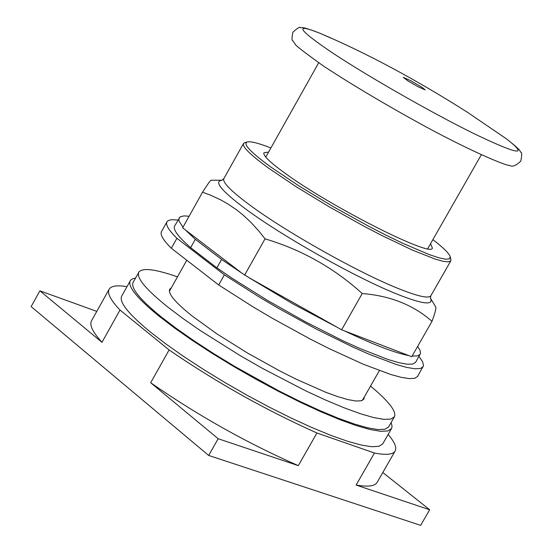 <?xml version="1.0" encoding="UTF-8"?>
<svg xmlns="http://www.w3.org/2000/svg" width="553" height="553" viewBox="0 0 553 553"><rect width="100%" height="100%" fill="white"/><g stroke="black" fill="none" stroke-linecap="round" stroke-linejoin="round"><path stroke-width="0.83" d="M356.097 485.057C367.876 487.082 374.886 486.205 377.111 482.41L395.139 451.027C393.031 454.601 386.146 455.264 374.464 453.025L356.097 485.057L429.66 509.762L382.8 472.497M150.686 382.752C197.739 415.4 246.942 443.036 298.309 465.647L218.145 438.723L150.686 382.752L169.107 349.938C216.382 382.365 265.661 410.05 316.931 432.992L374.464 453.025M429.66 509.762L420.66 525.35L208.681 455.451L31.148 306.597L39.892 290.823L96.775 311.387M101.98 342.335L120.001 310.046C110.635 300.099 107.006 293.159 109.135 289.212L91.522 320.823C89.254 325.012 92.745 332.18 101.98 342.335L39.892 290.823M388.165 434.437C394.635 442.082 396.957 447.612 395.139 451.027M298.309 465.647L316.931 432.992M208.681 455.451L218.145 438.723M120.001 310.046L169.107 349.938M109.135 289.212C111.125 285.894 117.063 285.037 126.948 286.641M391.109 422.589L392.049 425.976L391.69 428.257L382.8 443.796L379.026 446.299L371.761 446.727L361.144 445.034L347.402 441.225L330.888 435.37L312.044 427.607L291.396 418.158L269.567 407.278L247.191 395.291L224.953 382.558L203.539 369.466L183.575 356.415L165.658 343.793L150.305 331.973C128.4 313.945 118.86 301.979 121.688 296.069L130.646 280.157L132.596 278.774L135.582 278.021M391.524 428.582L387.812 430.981L380.602 431.305L370.033 429.508L356.332 425.603L339.853 419.665L321.037 411.833L300.403 402.321L278.574 391.4L256.198 379.386L233.94 366.646L212.497 353.574L192.492 340.551L174.534 327.977L159.126 316.219C137.13 298.316 127.501 286.495 130.232 280.751M364.268 397.047L363.915 399.086L361.171 400.821L355.828 401.008L347.989 399.612L337.848 396.667L325.655 392.222L296.519 379.344L280.399 371.263L247.433 353.001L216.714 333.742L191.822 315.749C175.128 302.332 167.766 293.491 169.736 289.226L171.306 287.878M370.538 386.077C388.766 401.278 396.722 411.529 394.413 416.824L388.641 426.895L385.006 429.239L377.955 429.557L367.621 427.801L354.231 423.985L338.118 418.179L319.724 410.52L299.567 401.229L278.235 390.556L234.617 366.369L213.652 353.595L194.103 340.869L176.538 328.579L161.469 317.083C139.93 299.553 130.494 287.982 133.162 282.355L138.824 272.221C142.176 267.514 155.061 269.055 177.478 276.846M394.413 416.824L390.819 419.098L383.81 419.347L373.503 417.529L360.141 413.644L344.056 407.782L325.676 400.082L305.526 390.75L262.316 368.298L240.562 355.849L200.006 330.376L182.414 318.113L167.31 306.659C145.709 289.212 136.218 277.73 138.824 272.221M419.001 356.395L422.637 361.8L423.487 365.754L417.57 376.441L414.743 378.3L409.275 378.611L401.236 377.346L390.757 374.499L363.314 364.247L329.187 348.632L310.537 339.21L272.187 318.196L253.385 307.088L218.684 284.968L171.333 248.262C163.183 240.126 159.907 234.555 161.511 231.569L166.971 221.794L168.071 220.661L171.451 219.686L177.955 220.025M171.333 248.262L176.905 238.302C168.713 230.221 165.402 224.718 166.971 221.794M423.142 366.729L420.349 368.526L414.909 368.782L406.897 367.455L396.439 364.558L369.038 354.21L352.648 346.966L316.281 329.083L277.924 308.042L259.108 296.94L224.373 274.855L218.684 284.968M176.905 238.302L224.373 274.855M417.653 346.378L420.073 350.443L420.529 353.471L415.593 362.339L412.732 364.088L407.077 364.206L398.727 362.65L387.833 359.436L359.409 348.293L342.556 340.613L305.609 321.929L267.555 300.445L232.301 278.373L216.873 267.832L190.647 247.654C178.156 236.739 172.812 229.523 174.617 225.997L180.167 216.824L184.031 215.891L189.098 216.244M190.647 247.654L195.313 239.325L221.587 259.433L216.873 267.832M195.313 239.325L185.269 229.848L241.813 273.085L221.587 259.433M182.967 227.214L179.338 221.594L178.84 219.755L179.172 217.847M420.239 354.238L417.508 355.918L412.123 356.042M408.75 355.565C395.098 353.001 373.766 344.809 344.747 330.984L411.736 356.713L431.997 321.341C413.43 305.007 390.176 295.744 362.229 293.546C334.026 267.942 301.627 249.714 265.039 238.848L259.039 231.292L251.027 222.465L242.85 214.834L236.525 209.781L227.698 203.829L220.688 199.882L210.679 195.244L202.543 192.195C207.645 184.225 210.486 180.237 211.052 180.223L211.149 180.223M337.392 327.404L292.613 303.728L248.809 277.571L341.623 329.782L344.747 330.984M241.813 273.085L248.809 277.571M202.543 192.195L182.628 227.822L185.269 229.848M435.501 306.576L435.64 306.804C436.358 308.069 435.142 312.915 431.997 321.341M341.623 329.782L362.229 293.546M244.571 275.194L265.039 238.848M450.854 259.094L450.819 260.836L448.352 261.887L443.091 261.306L435.149 259.081L412.013 249.915L381.37 235.267L364.282 226.377L329.083 206.753L296 186.624L268.896 168.361C250.578 155.034 242.11 146.752 243.486 143.531L244.958 142.605M432.888 239.636C443.541 247.841 449.319 253.585 450.232 256.869L449.395 258.901L445.545 259.205L438.743 257.753L429.163 254.553L402.757 243.285L386.713 235.523L369.425 226.654L333.335 206.718L299.118 186.029L271.115 167.227C250.668 152.324 242.698 143.911 247.184 141.99C250.468 141.084 258.369 143.075 270.887 147.976M430.559 243.728L432.37 248.062C432.066 258.016 330.431 206.587 284.85 173.089C269.809 162.181 262.834 155.407 263.933 152.759L268.585 152.082M222.106 180.23C213.61 181.156 220.986 190.391 244.226 207.935C281.173 235.696 356.747 278.228 398.056 294.521C423.114 304.364 433.884 305.546 430.372 298.06M450.819 260.836L430.856 295.744C428.769 298.765 418.089 296.429 398.81 288.735C358.517 272.76 284.843 231.292 248.739 204.257C230.587 190.709 222.292 182.165 223.841 178.626L222.078 180.237M422.167 87.395L410.824 80.759L403.303 77.358L408.135 81.063L417.646 86.524L425.153 89.911L422.167 87.395M330.749 51.74C366.286 75.478 431.499 112.757 474.467 133.881C518.755 155.047 529.332 156.644 506.209 138.685L467.23 112.141C415.227 79.134 366.038 52.805 319.655 33.139L319.655 33.139C294.044 23.012 297.742 29.212 330.749 51.74M331.226 38.219L319.662 33.139C298.212 25.003 303.016 28.48 300.618 27.664C300.141 26.454 297.583 27.954 292.931 32.171C291.694 37.908 291.714 40.839 293 40.963L295.219 44.157C294.721 44.862 303.998 52.058 323.042 65.745C351.556 84.505 385.482 104.669 424.828 126.243C475.421 153.603 507.993 166.439 509.451 165.326C512.126 167.206 515.908 165.796 520.802 161.096C522.018 154.937 521.991 151.971 520.712 152.186C518.776 150.547 524.23 152.877 506.209 138.685M186.783 260.235L169.398 291.279M379.379 370.607L362.333 400.434M430.365 298.039L435.64 306.804M222.126 180.223L211.052 180.223M430.856 295.744L430.379 298.088M243.486 143.531L223.841 178.626M247.184 141.99L244.64 142.688M450.232 256.869L450.944 259.412M481.304 154.792L427.704 248.726M318.68 62.786L265.765 157.107"/></g></svg>

